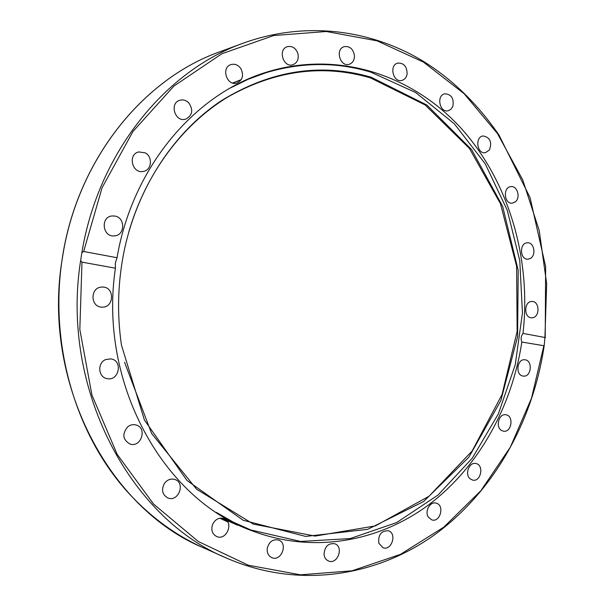 <?xml version="1.0" encoding="UTF-8"?>
<svg xmlns="http://www.w3.org/2000/svg" width="606" height="606" viewBox="0 0 606 606"><rect width="100%" height="100%" fill="white"/><g stroke="black" fill="none" stroke-linecap="round" stroke-linejoin="round"><path stroke-width="0.91" d="M243.763 527.364L245.695 527.985M260.807 74.311L258.838 74.811M237.658 525.243L221.432 518.062M521.842 342.042C511.972 406.641 478.838 466.802 429.131 504.48C379.333 541.65 313.363 554.051 252.202 530.864C163.741 499.662 98.058 383.325 115.42 268.208L81.984 262.133L80.628 260.565L81.871 252.679L83.658 251.498L117.056 257.724C132.35 166.711 195.693 93.082 267.488 71.879C339.072 50.101 413.05 75.455 461.166 128.351C509.176 181.762 531.439 259.201 522.993 333.398L544.923 337.489L544.173 345.784L521.842 342.042C520.607 339.065 520.993 336.186 522.993 333.398M117.056 257.724L115.329 262.989L115.42 268.208M354.434 55.419C354.548 59.979 352.813 62.933 349.238 64.289C340.117 67.402 334.86 49.094 344.2 46.647C349.715 45.935 353.124 48.859 354.434 55.419M297.804 53.237C299.061 58.88 297.455 62.698 292.978 64.698C283.464 68.167 277.51 49.518 287.267 46.7C292.092 45.692 295.607 47.874 297.804 53.237M241.029 68.91C243.915 75.477 242.567 80.174 236.991 82.999C226.992 86.628 220.698 67.584 230.947 64.584C234.999 63.539 238.363 64.978 241.029 68.91M188.572 102.619C193.556 109.845 192.579 115.367 185.633 119.177C175.028 122.617 169.036 103.103 179.868 100.263C183.042 99.414 185.944 100.202 188.572 102.619M145.122 152.833C152.992 156.651 151.758 170.172 143.417 171.4C132.153 174.187 127.374 154.144 138.812 151.939L145.122 152.833M114.989 216.069C125.563 217.721 125.056 235.499 114.42 235.893C102.573 237.431 100.134 216.925 112.065 215.956L114.989 216.069M532.447 317.756L531.538 317.802C523.448 317.877 524.016 300.864 532.083 301.477C539.704 301.265 540.06 317.074 532.447 317.756M529.886 258.686L527.826 259.179C519.721 259.777 519.297 242.703 527.425 242.794C534.386 242.105 536.53 256.02 529.886 258.686M515.403 201.79L512.275 203.161C504.086 204.267 502.677 187.057 510.934 186.625C517.304 185.587 520.819 197.579 515.403 201.79M489.421 150.03L485.368 152.697C477.043 154.333 474.642 136.911 483.08 135.956C490.133 137.35 492.246 142.039 489.421 150.03M452.833 106.414L450.909 109.322L448.084 110.792C439.555 112.943 436.153 95.263 444.834 93.794C451.462 94.294 454.129 98.505 452.833 106.414M407.111 73.932C406.49 77.386 404.778 79.545 401.952 80.401C393.165 83.06 388.794 65.084 397.771 63.1C403.884 62.895 406.997 66.508 407.111 73.932M523.031 376.061C515.138 375.197 516.91 358.676 524.773 359.775C533.007 360.093 531.477 377.333 523.319 376.099L523.031 376.061M501.973 430.692C495.125 427.753 498.655 413.239 505.836 414.762C514.168 415.618 511.631 432.934 503.427 431.169L501.973 430.692M470.006 478.71C464.476 474.134 469.347 461.696 475.922 463.529C484.406 464.916 480.861 482.384 472.544 480.073L470.006 478.71M428.351 517.168C424.351 511.441 430.131 501.117 436.161 503.147C444.872 505.056 440.312 522.751 431.82 519.887L428.351 517.168M378.841 543.218C378.038 534.833 381.189 530.674 388.302 530.758C397.301 533.189 391.726 551.149 383 547.733L378.841 543.218M324.028 554.278C324.68 546.514 328.255 543.006 334.739 543.749C344.102 546.665 337.587 564.936 328.558 561.005C325.922 559.853 324.415 557.611 324.028 554.278M267.246 548.369C269.087 541.673 272.889 538.901 278.654 540.06C288.448 543.347 281.199 561.989 271.776 557.634C268.344 555.922 266.837 552.831 267.246 548.369M212.57 524.523C215.198 519.259 218.978 517.266 223.909 518.547C234.249 522.024 226.591 541.128 216.66 536.515C212.259 534.075 210.896 530.076 212.57 524.523M164.537 483.24C167.423 479.619 170.869 478.369 174.869 479.49C185.853 482.83 178.406 502.503 167.832 497.958C162.188 494.625 161.09 489.724 164.537 483.24M127.669 426.836C130.214 424.851 132.949 424.215 135.888 424.935C147.584 427.631 141.296 448.016 129.957 444.031C122.707 439.691 121.95 433.957 127.669 426.836M105.8 359.532L110.83 358.888C123.147 360.343 119.162 381.432 107.088 378.614C98.096 377.341 97.111 362.744 105.8 359.532M101.391 287.092L102.475 287.047C115.034 286.789 114.261 308.28 101.747 307.121C90.347 307.015 89.999 287.736 101.391 287.092M230.477 87.931L248.059 79.318L266.087 72.667C301.932 62.032 336.845 61.857 370.819 72.144L415.678 92.536L454.326 123.806L485.201 163.771L507.237 210.153L519.766 260.633L522.448 312.938L515.236 364.782L498.359 413.921L472.339 458.091L438.032 495.034L396.71 522.546L350.132 538.582L300.576 541.438L250.854 529.977L233.31 522.145L216.334 512.381M124.563 362.305L151.621 433.479L196.586 489.193L253.338 524.099L315.067 536.09L375.387 525.894L429.056 496.216L472.172 450.947L502.071 394.491L517.145 331.414L516.623 266.299L500.48 203.752L469.438 148.425L425.154 104.967L370.38 77.856C322.65 63.956 275.124 70.341 227.811 97.013C182.77 124.344 145.887 173.119 128.919 231.568M371.137 77.227L426.844 105.012L471.642 149.644L502.662 206.404L518.213 270.39L517.585 336.731L500.859 400.581L468.915 457.129L423.541 501.571L367.69 529.326L305.651 536.416L243.142 520.251L187.019 480.505L144.417 420.026L121.442 345.087C116.761 312.711 117.829 280.533 124.662 248.536C138.448 185.557 175.081 131.29 221.682 100.498C270.912 70.349 320.733 62.592 371.137 77.227M241.256 79.613L232.666 83.03L241.256 79.613M219.766 518.206L227.795 521.948L219.766 518.206M241.211 79.681L232.818 83.067M219.91 518.175L227.758 521.887M83.658 251.498L102.081 187.731L132.964 131.487L173.892 86.09L221.864 53.752L273.7 35.542L326.316 31.504L377.015 40.829L423.533 62.145L464.128 93.703L497.488 133.593L522.72 179.846L539.219 230.515L546.665 283.684L544.923 337.489M543.794 346.034L531.492 398.248L510.373 447.084L480.929 490.655L443.918 527.046L400.437 554.369L351.972 570.814L300.455 574.814L248.293 565.209L198.306 541.499L153.568 504.071L117.178 454.356L91.907 394.953L79.825 329.452L81.984 262.133M545.218 337.913L545.642 266.723L530.076 197.67L499.018 135.085C477.422 103.702 451.962 78.969 422.647 60.888C370.486 29.505 305.212 20.763 243.37 43.117C165.65 70.523 98.27 152.629 81.871 252.679M80.628 260.565C60.38 387.984 129.873 518.251 226.22 557.952L203.366 547.771C108.489 508.661 41.064 380.909 62.471 257.505C77.273 159.795 143.175 78.795 219.895 51.76L243.37 43.117M544.173 345.784C533.038 420.791 494.291 490.898 435.502 534.113C376.659 576.715 297.963 589.358 226.22 557.952M203.366 547.771C174.763 534.947 149.076 515.88 126.298 490.572C74.689 432.351 48.98 342.496 62.403 257.52C77.204 159.848 143.107 78.818 219.895 51.76M241.915 526.531L250.854 529.977M256.936 75.515L266.087 72.667"/></g></svg>
